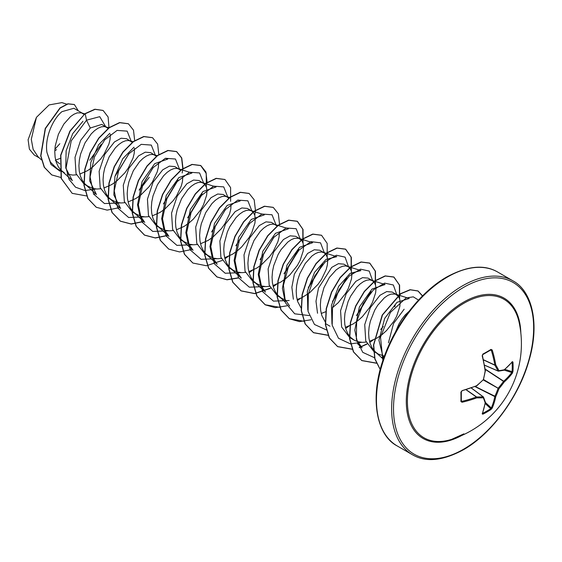 <?xml version="1.0" encoding="UTF-8"?>
<svg xmlns="http://www.w3.org/2000/svg" width="562" height="562" viewBox="0 0 562 562"><rect width="100%" height="100%" fill="white"/><g stroke="black" fill="none" stroke-linecap="round" stroke-linejoin="round"><path stroke-width="0.84" d="M484.486 365.11L498.044 370.976A0.66 0.478 -27.1 0 0 498.951 370.674A0.66 0.52 82.1 0 1 498.297 371.117A0.66 0.379 -66.6 0 1 498.044 370.976A99.593 36.01 -140.8 0 0 494.862 365.223A0.66 0.351 -65 0 1 494.827 365.033A99.755 62.396 -124.5 0 0 491.321 350.267L490.724 349.957A0.66 0.407 -121.6 0 0 491.005 349.395L492.221 350.014A100.415 62.811 55.5 0 1 495.747 364.886A100.254 36.249 39.2 0 1 498.951 370.674A100.254 26.161 12.4 0 0 504.205 369.768A0.66 0.555 78.1 0 1 503.798 370.246A0.66 0.66 0 0 0 504.086 370.105A0.66 0.457 50.1 0 1 503.974 370.161M512.958 371.468L512.354 373.217A0.66 0.478 -143.2 0 0 511.792 372.501L504.079 370.105A0.66 0.457 50.1 0 0 504.205 369.768A100.415 52.702 -4.2 0 0 512.354 361.64L512.958 362.068A100.408 75.744 35.7 0 1 513.106 366.803A100.408 75.744 35.7 0 1 512.958 371.468A0.66 0.393 -176.2 0 1 512.094 371.637A99.741 75.245 -144.3 0 0 512.249 367.007A99.741 75.245 -144.3 0 0 512.094 362.3L511.989 362.279M451.715 439.322L451.715 439.322A79.959 46.161 -60 0 1 407.745 393.857A79.959 46.161 -60 0 1 463.952 303.234A79.959 46.161 -60 0 1 519.148 322.518L519.148 322.518A100.422 100.422 0 0 1 451.715 439.322L463.854 433.85M512.354 373.217A100.415 62.804 -175.5 0 1 504.205 381.991A100.254 80.387 159.6 0 1 498.951 388.728A100.254 80.387 80.4 0 1 495.747 396.646A100.415 62.811 55.5 0 1 492.221 408.089L491.005 409.487A100.408 75.744 -155.7 0 1 487.043 411.953A100.408 75.744 -155.7 0 1 482.863 414.187L482.196 413.878A0.66 0.506 20.6 0 0 482.414 413.646L485.392 402.483A0.66 0.457 9.9 0 0 485.385 402.357M461.332 400.558L461.831 401.352A99.755 62.389 4.5 0 0 476.372 397.004A0.66 0.351 -55 0 1 476.555 396.941A99.593 36.01 20.8 0 0 483.123 396.821A0.66 0.478 87.1 0 1 483.32 397.756A100.254 36.249 -159.2 0 1 476.702 397.875A100.415 62.804 -175.5 0 1 462.062 402.252L460.917 401.514A100.408 31.374 -103.4 0 0 460.917 392.114L462.062 390.681A100.415 52.702 -4.2 0 0 476.702 385.644A100.254 70.292 -27.7 0 0 483.32 379.701A100.254 70.292 -92.3 0 0 485.161 370.997A100.415 52.702 -115.8 0 0 482.196 355.802L482.863 354.095A100.408 31.374 -16.6 0 0 487.043 351.756A100.408 31.374 -16.6 0 0 491.005 349.395M404.134 309.226L393.519 323.508L388.433 342.813M409.073 311.306L405.09 315.078L401.823 319.251L398.872 324.112L395.381 332.205M55.28 160.247L60.366 158.322M82.663 113.369L73.868 108.283L61.939 111.655C52.624 119.221 44.56 138.112 46.969 152.541L50.432 162.137L56.895 168.523L64.412 172.864L60.991 170.216L58.251 166.647L56.277 162.27L55.111 157.241L54.767 151.733L55.231 145.951L58.371 134.36L63.822 124.104L70.517 116.608L73.945 114.234L77.219 112.885L81.539 112.871L83.998 114.43M67.11 174.101L72.877 175.084L76.453 174.824M79.804 174.072L87.531 170.651L92.309 167.357L100.774 158.842L104.195 153.981L108.902 144.083L110.068 139.446L110.37 134.36M108.283 128.529L101.799 124.413L90.278 128.017L80.619 140.402L75.013 157.36L76.032 173.665L84.167 184.273L92.554 188.446L97.015 189.029L100.591 188.762M106.808 127.307L104.314 126.541L101.357 126.822L98.09 128.178L94.662 130.553L91.234 133.875L85.01 142.91L80.605 154.03L79.375 159.889L78.912 165.671L79.256 171.178L80.422 176.208L82.396 180.585L85.129 184.153L88.55 186.802M103.949 188.01L111.669 184.589L116.446 181.294L124.919 172.78L128.34 167.926L133.046 158.02L134.213 153.384L134.515 148.298M132.428 142.467L126.569 138.716L121.118 138.231L114.423 141.961L104.785 154.318L99.137 171.284L100.184 187.624L108.311 198.21L116.699 202.383L121.16 202.966L124.757 202.699M130.953 141.245L128.459 140.479L125.502 140.767L122.235 142.116L118.807 144.49L115.379 147.813L109.154 156.847L104.75 167.968L103.52 173.827L103.057 179.615L103.394 185.116L104.56 190.146L106.534 194.522L109.274 198.091L112.695 200.739M128.094 201.948L135.814 198.527L140.591 195.232L149.056 186.717L152.478 181.863L157.191 171.958L158.358 167.321L158.66 162.235M156.573 156.405L150.707 152.653L145.263 152.176L138.561 155.899L128.923 168.256L123.275 185.249L124.335 201.54L132.456 212.148L140.844 216.321L145.305 216.904L148.881 216.644M155.091 155.182L152.597 154.417L149.647 154.705L146.38 156.053L142.945 158.428L139.517 161.758L133.299 170.785L128.888 181.905L127.665 187.764L127.195 193.553L127.539 199.053L128.705 204.083L130.679 208.46L133.419 212.036L136.84 214.684M152.239 215.885L159.959 212.464L164.736 209.169L173.201 200.655L176.623 195.801L181.336 185.896L182.502 181.266L182.798 176.173M180.571 170.181L174.852 166.591L169.401 166.134L162.706 169.836L153.054 182.2L147.448 199.159L148.459 215.478L156.594 226.086L164.982 230.258L169.45 230.842L173.019 230.582M179.236 169.12L176.742 168.354L173.791 168.642L170.518 169.991L167.09 172.365L163.661 175.695L157.437 184.722L153.033 195.843L151.803 201.702L151.34 207.49L151.684 212.991L152.85 218.021L154.824 222.397L157.557 225.973L160.978 228.622M176.377 229.83L184.097 226.402L188.881 223.107L193.342 219.117L200.767 209.738L203.5 204.751L206.64 195.204L206.985 191.045L206.521 187.539L204.856 184.28M204.708 184.125L198.997 180.528L193.546 180.051L186.851 183.774L177.213 196.138L171.565 213.096L172.611 229.437L180.739 240.03L189.127 244.196L193.588 244.779L197.185 244.512M203.381 183.057L200.887 182.292L197.929 182.58L194.663 183.929L191.235 186.303L187.806 189.633L181.582 198.667L177.178 209.781L175.948 215.646L175.485 221.428L175.822 226.936L176.995 231.958L178.969 236.335L181.702 239.911L185.123 242.559M200.522 243.768L208.242 240.346L213.019 237.045L221.484 228.537L224.905 223.676L229.619 213.771L230.785 209.141L231.087 204.048M229.001 198.224L223.135 194.466L217.691 194.016L210.996 197.712L201.351 210.076L195.702 227.069L196.763 243.36L204.884 253.968L213.272 258.134L217.733 258.717L221.309 258.457M227.526 197.002L225.025 196.229L222.074 196.517L218.808 197.866L215.379 200.241L211.944 203.57L205.727 212.605L201.315 223.718L200.093 229.584L199.622 235.366L199.967 240.873L201.133 245.903L203.107 250.28L205.847 253.848L209.268 256.497M224.667 257.705L232.387 254.284L237.164 250.989L241.625 246.992L249.05 237.614L251.79 232.626L254.93 223.079L255.274 218.92L254.804 215.415L253.574 212.717L251.664 210.94L249.17 210.174L246.219 210.462L242.946 211.811L239.517 214.185L236.089 217.508L229.872 226.542L227.371 231.93L224.231 243.522L223.767 249.303L224.112 254.811L225.278 259.841L227.252 264.217L229.991 267.786L233.413 270.434L237.417 272.078L241.878 272.661L245.446 272.394M251.664 210.94L247.28 208.411L241.829 207.947L235.134 211.649L225.481 224.02L219.875 240.979L220.894 257.298L229.029 267.905L233.413 270.434M248.804 271.643L256.532 268.222L261.309 264.927L269.774 256.413L273.195 251.558L277.902 241.653L279.068 237.016L279.37 231.93M277.284 226.1L271.425 222.348L265.974 221.864L259.279 225.594L249.64 237.951L243.992 254.916L245.039 271.256L253.167 281.843L261.555 286.016L266.016 286.599L269.62 286.332M275.809 224.877L273.315 224.112L270.357 224.4L267.091 225.748L263.662 228.123L260.234 231.446L254.01 240.48L249.605 251.6L248.376 257.459L247.912 263.248L248.256 268.748L249.423 273.778L251.397 278.155L254.129 281.724L257.551 284.372M272.949 285.58L280.67 282.159L285.447 278.864L289.915 274.867L297.34 265.496L300.073 260.501L303.213 250.954L303.557 246.802L303.094 243.297L301.864 240.592L298.822 238.316L294.502 238.337L291.235 239.686L287.807 242.06L281.105 249.556L278.155 254.417L273.75 265.538L272.521 271.397L272.057 277.185L272.394 282.686L273.561 287.716L275.535 292.092L278.274 295.668L281.695 298.317L284.393 299.553M299.953 238.815L295.57 236.286L290.118 235.836L283.424 239.531L273.778 251.888L268.13 268.882L269.191 285.173L277.312 295.781L281.695 298.317M297.094 299.525L301.562 297.825M301.794 297.712L309.592 292.802L318.057 284.288L321.478 279.433L326.192 269.528L327.358 264.899L327.702 260.74L327.232 257.234L326.009 254.53L324.091 252.752L319.708 250.223L314.263 249.767L307.562 253.469L294.362 274.115L291.868 287.266L293.357 299.23M324.091 252.752L321.597 251.987L318.647 252.275L315.38 253.624L311.945 255.998L305.25 263.494L299.806 273.75L297.888 279.476L296.666 285.334L296.195 291.123L296.539 296.624L297.705 301.654L301.246 308.292M321.239 313.463L325.939 311.65M332.514 307.674L338.198 302.749L345.623 293.371L348.356 288.383L351.503 278.836L351.84 274.678L351.376 271.172L350.147 268.467L348.236 266.69L343.853 264.161L338.401 263.683L331.706 267.407L318.492 288.088L315.992 301.26L317.53 313.259M348.236 266.69L345.742 265.924L342.792 266.212L339.518 267.561L336.09 269.936L329.395 277.431L323.944 287.688L320.804 299.279L320.34 305.061L320.684 310.568L321.85 315.591L325.391 322.237M345.377 327.4L353.098 323.979L357.882 320.677L362.342 316.687L369.768 307.309L372.501 302.321L375.641 292.774L375.985 288.615L375.521 285.11L374.292 282.412L372.381 280.635L369.887 279.862L366.93 280.15L363.663 281.499L360.235 283.873L356.807 287.203L350.583 296.237L348.089 301.625L344.949 313.217L344.485 318.998L344.822 324.506L345.995 329.536L347.969 333.912L350.702 337.481L354.123 340.129L358.127 341.766L362.588 342.349L366.164 342.089M372.381 280.635L367.998 278.099L362.546 277.649L355.851 281.344L346.213 293.701L340.565 310.702L341.626 326.993L349.74 337.6L354.123 340.129M369.522 341.338L377.243 337.917L382.019 334.622L386.48 330.625L393.906 321.246L396.646 316.258L399.786 306.712L400.13 302.553L399.659 299.047L398.437 296.35L395.395 294.074L391.075 294.095L387.808 295.443L384.38 297.818L377.678 305.307L374.728 310.175L370.316 321.295L369.094 327.154L368.623 332.936L368.967 338.443L370.133 343.473L372.107 347.85L375.465 352.016L378.268 354.067L384.422 356.125M396.526 294.572L392.136 292.043L386.691 291.58L379.996 295.282L370.337 307.653L364.731 324.618L365.75 340.93L373.885 351.538L378.268 354.067M139.987 189.38L149.281 177.304M188.27 217.248L201.772 194.972M260.698 259.061L274.2 236.785M284.843 273.013L298.338 250.722M308.981 286.943L322.483 264.667M333.125 300.881L346.628 278.604M357.27 314.832L370.765 292.542M54.872 149.288L59.825 143.71M39.34 157.943L34.212 154.986L29.4 149.155L28.1 139.734L36.439 117.339L49.14 104.918L61.834 102.635M36.439 117.339L31.296 139.292L33.137 149.316L38.054 156.777L41.384 159.812M59.825 163.935L55.8 160.669M90.278 128.017L86.52 120.191L99.741 116.671L105.642 126.633M101.385 144.125L89.751 160.212M59.979 171.199L51.023 164.497L46.969 152.541M96.032 188.994L84.939 190.553L75.554 187.209L69.021 179.327L66.07 167.905L71.226 140.872L86.52 120.191L85.206 113.777L95.083 109.344L103.113 110.475L108.115 116.994L108.979 127.722M61.082 177.515L51.781 174.944L44.426 167.35L40.886 155.913L45.438 128.593L60.183 108.052L68.065 103.907L74.395 104.553L78.329 110.862M85.002 113.657L69.906 131.072L60.668 155.217L61.153 178.393L72.175 193.349L61.356 178.512L60.865 155.33L70.109 131.185L85.002 113.657L94.88 109.225L103.015 110.419M51.683 174.88L44.222 167.237L40.689 155.8L45.234 128.48L59.986 107.932L67.869 103.794L74.289 104.497M56.565 149.654L54.788 150.764M383.502 358.718L378.928 340.221L384.675 318.415L396.983 302.328L409.213 298.471L395.395 294.074M357.551 343.761L362.04 347.85L356.975 340.34L354.812 330.203L359.357 307.021L372.009 289.072L385.068 284.527L371.25 280.136M331.966 323.958L331.454 305.321L338.647 286.367L350.119 273.399L360.93 270.589L347.105 266.198M307.807 309.943L307.323 291.327L314.523 272.387L325.995 259.447L336.786 256.658L322.967 252.261M289.62 306.023L284.534 298.527L282.398 288.383L286.936 265.201L299.588 247.266L312.634 242.728L298.822 238.316M265.482 292.078L260.382 284.59L258.253 274.446L262.791 251.27L275.443 233.321L288.496 228.776L274.678 224.378M241.337 278.141L236.244 270.659L234.115 260.501L238.653 237.333L251.298 219.398L264.344 214.86M206.465 254.446L217.178 264.217L212.099 256.715L209.963 246.578L214.501 223.395L227.153 205.439L240.206 200.901M182.327 240.508L193.04 250.28L187.954 242.756L185.825 232.626L190.363 209.457L203.008 191.516L216.061 186.984L202.25 182.566M168.902 236.335L163.823 228.853L161.673 218.688L166.219 195.492L178.878 177.564L191.923 173.033L178.105 168.628M134.037 212.633L144.75 222.404L139.678 214.874L137.535 204.758L142.074 181.575L154.726 163.633L167.778 159.088L165.333 158.301M109.899 198.688L120.612 208.46L113.84 194.93L114.929 176.426L122.762 158.702L133.988 147.209M85.754 184.75L96.467 194.522L89.702 180.971L90.791 162.495L98.61 144.785L109.829 133.278M61.609 170.813L72.322 180.585L65.747 168.024L66.126 150.813L72.702 133.665L82.972 121.244M115.196 176.039L129.134 153.461M131.248 141.427L127.16 131.136L117.079 130.405L104.722 139.833L94.472 156.931L90.096 176.889L93.566 194.045L104.476 203.556L120.177 202.931M139.137 190.188L153.278 167.399M155.386 155.365L151.297 145.08L141.224 144.35L128.867 153.77L118.617 170.869L114.241 190.834L117.704 207.982L128.621 217.501L144.315 216.869M163.409 203.992L177.908 179.826M179.531 169.303L175.442 159.018L165.369 158.287L153.005 167.708L142.762 184.807L138.378 204.772L141.849 221.92L152.759 231.439L168.46 230.806M187.624 217.859L202.053 193.757M203.676 183.247L199.587 172.956L189.513 172.225L177.149 181.645L166.9 198.744L162.523 218.709L165.994 235.857L176.904 245.376L192.604 244.744M211.565 232.008L225.706 209.212M227.821 197.185L223.732 186.893L213.651 186.162L201.294 195.59L191.045 212.682L186.668 232.647L190.139 249.802L201.048 259.314L216.749 258.682M235.843 245.805L249.851 223.149M251.959 211.122L247.87 200.831L237.796 200.1L225.439 209.528L215.19 226.627L210.806 246.585L214.277 263.74L225.193 273.251L240.887 272.626M260.051 259.679L273.996 237.094M276.104 225.06L272.015 214.775L261.941 214.038L249.577 223.465L239.335 240.564L234.951 260.522L238.421 277.677L249.331 287.189L265.032 286.564M283.993 273.82L298.619 249.514M300.248 238.998L296.16 228.713L286.079 227.982L273.722 237.403L263.473 254.502L259.096 274.467L262.566 291.615L273.476 301.134L289.177 300.501M308.271 287.618L322.764 263.452M324.386 252.935L320.537 242.84L310.969 241.653L298.998 250.076L288.636 266.037L283.431 285.327L285.447 302.806L294.706 313.814L309.163 315.57M332.472 301.492L346.909 277.389M348.531 266.88L345.068 257.122L336.364 255.239L325.138 261.997L314.748 275.963L308.348 293.863L308.067 311.425L314.467 324.464L326.431 329.943M356.427 315.633L371.053 291.334M372.676 280.817L369.22 271.074L360.537 269.17L349.332 275.886L338.949 289.795L332.521 307.653L332.177 325.215L338.507 338.296L350.4 343.867M350.576 343.888L361.605 342.314M380.699 329.437L383.291 326.564M394.707 306.782L395.191 305.264M396.821 294.755L393.351 285.004L384.647 283.115L373.421 289.873L363.038 303.838L356.638 321.738L356.35 339.3L362.757 352.346L374.721 357.825M381.591 357.39L384.197 356.751M418.514 300.094L413.309 296.848L406.122 297.944L390.358 312.465L380.509 337.186L382.884 360.537M72.175 193.349L86.745 195.969M93.714 194.319L95.512 193.651M134.697 140.802L133.503 130.18L128.417 123.78L119.79 122.692L109.337 127.722L98.891 138.245L90.271 152.794L85.01 169.281L84.145 185.327L88.037 198.625L96.32 207.287L107.138 210.125L119.65 207.589M158.835 154.74L157.641 144.118L152.562 137.718L143.928 136.629L133.482 141.659L123.036 152.183L114.409 166.731L109.154 183.219L108.283 199.264L112.175 212.569L120.465 221.224L131.283 224.062L143.795 221.526M183.001 168.41L181.751 157.964L176.7 151.656L168.073 150.567L157.627 155.597L147.181 166.12L138.554 180.669L133.292 197.157L132.428 213.202L136.32 226.507L144.603 235.169L155.428 238.007L167.94 235.464M207.125 182.615L205.931 171.993L200.845 165.6L192.218 164.504L181.772 169.534L171.319 180.065L162.699 194.607L157.437 211.094L156.573 227.146L160.465 240.445L168.748 249.107L179.566 251.945L192.085 249.409M230.617 201.329L230.61 187.645L224.99 179.538L216.363 178.442L205.91 183.479L195.464 194.002L186.837 208.544L181.582 225.032L180.718 241.084L184.603 254.382L192.892 263.044L206.514 265.77L222.187 260.445M224.94 258.752L228.284 256.391M254.762 215.267L255.408 210.49M255.429 210.23L254.179 199.777L249.135 193.476L240.501 192.38L230.055 197.417L219.609 207.94L210.982 222.489L205.72 238.969L204.856 255.022L208.748 268.32L217.03 276.982L227.027 279.799L238.569 277.951M249.085 272.689L252.429 270.329M279.553 224.435L278.359 213.813L273.272 207.413L264.646 206.324L254.2 211.354L243.753 221.878L235.127 236.426L229.865 252.914L229.001 268.959L232.893 282.257L241.175 290.919L254.811 293.645L270.505 288.306M273.23 286.627L276.567 284.267M303.051 243.142L303.037 229.465L297.417 221.351L288.791 220.262L278.338 225.292L267.891 235.815L259.272 250.364L254.01 266.852L253.146 282.897L257.038 296.202L265.32 304.857L275.31 307.674L286.859 305.826M297.368 300.565L300.712 298.204M327.189 257.087L327.182 243.402L321.562 235.288L312.929 234.199L302.482 239.229L292.036 249.753L283.41 264.302L278.155 280.789L277.284 296.834L281.176 310.14L289.465 318.802L299.455 321.612L310.997 319.771M351.334 271.024L351.327 257.34L345.7 249.233L337.074 248.137L326.627 253.167L316.181 263.697L307.555 278.239L302.293 294.727L301.429 310.779L305.321 324.077L313.603 332.739L328.18 335.359M345.658 328.447L349.002 326.079M375.479 284.962L375.465 271.277L369.845 263.171L361.218 262.075L350.772 267.112L340.326 277.635L331.699 292.177L326.438 308.664L325.574 324.717L329.465 338.015L337.748 346.677L352.318 349.297M359.287 347.646L367.049 344.077M369.796 342.384L373.14 340.024M399.617 298.9L399.61 285.215L393.99 277.108L385.363 276.012L374.91 281.049L364.464 291.573L355.844 306.121L350.583 322.602L349.719 338.654L353.603 351.952L361.893 360.614L376.463 363.235M422.547 295.9L418.135 291.046L410.295 289.809L400.804 293.764L382.483 315.001L373.688 344.97L374.952 358.781L380.228 369.466M128.319 123.724L119.587 122.572L109.14 127.602L98.694 138.133L90.068 152.674L84.806 169.162L83.942 185.214L87.834 198.512L96.221 207.23M152.457 137.662L143.732 136.51L133.278 141.547L122.832 152.07L114.212 166.612L108.951 183.1L108.087 199.152L111.979 212.45L120.261 221.112L131.108 223.95L143.647 221.393M182.193 173.005L182.755 168.832M182.776 168.558L181.582 157.943L176.503 151.543L167.869 150.447L157.423 155.484L146.977 166.008L138.35 180.557L133.096 197.037L132.232 213.089L136.116 226.388L144.406 235.049L155.245 237.888L167.785 235.33M206.338 186.949L206.233 173.475L200.648 165.481L192.014 164.392L181.568 169.422L171.122 179.945L162.495 194.494L157.234 210.982L156.369 227.027L160.261 240.325L168.649 249.043M224.891 179.482L216.159 178.33L205.713 183.36L195.267 193.883L186.64 208.432L181.378 224.919L180.514 240.965L184.406 254.27L192.787 262.988M249.029 193.419L240.304 192.267L229.851 197.297L219.405 207.821L210.785 222.369L205.523 238.857L204.659 254.902L208.551 268.207L216.834 276.869L226.879 279.686L238.485 277.797M249.022 272.479L251.621 270.666M273.174 207.357L264.442 206.205L253.996 211.235L243.55 221.765L234.923 236.307L229.668 252.795L228.797 268.847L232.689 282.145L240.979 290.807L254.663 293.526L270.413 288.123M273.167 286.416L275.759 284.604M302.911 242.7L302.806 229.226L297.214 221.238L288.587 220.142L278.141 225.179L267.695 235.703L259.068 250.245L253.806 266.732L252.942 282.784L256.834 296.083L265.116 304.745L279.834 307.351M297.312 300.354L299.904 298.541M321.457 235.232L312.732 234.08L302.279 239.117L291.833 249.64L283.213 264.189L277.951 280.67L277.087 296.722L280.979 310.02L289.261 318.682L303.979 321.288M351.194 270.582L351.095 257.108L345.504 249.114L336.877 248.025L326.424 253.055L315.977 263.578L307.351 278.127L302.096 294.614L301.232 310.66L305.117 323.958L313.406 332.62L328.117 335.226M375.339 284.52L375.233 271.046L369.648 263.051L361.015 261.962L350.569 266.992L340.122 277.516L331.496 292.064L326.234 308.552L325.37 324.597L329.262 337.903L337.544 346.557L352.262 349.164M359.202 347.492L366.958 343.895M369.74 342.174L372.332 340.361M399.484 298.457L399.378 284.983L393.786 276.989L385.16 275.9L374.714 280.93L364.267 291.453L355.641 306.002L350.379 322.49L349.515 338.535L353.407 351.84L361.689 360.502L376.407 363.101M422.448 295.998L417.931 290.933L410.07 289.697L400.544 293.687L382.195 315.057L373.477 345.117L374.826 358.928L380.207 369.557M485.147 369.037L503.7 381.226A0.66 0.443 -131.5 0 1 504.205 381.991L503.7 381.226A99.755 62.389 4.5 0 0 511.792 372.501L512.094 371.637L504.908 369.403M492.221 350.014L490.724 349.957M471.265 388.012L483.123 396.821A0.66 0.379 -53.4 0 1 483.376 396.969A0.66 0.52 -22.1 0 1 483.517 397.144A0.66 0.66 0 0 0 483.299 396.863L471.342 387.984M491.005 409.487A0.66 0.393 -123.8 0 0 490.724 408.658L491.321 407.963A99.755 62.396 -124.5 0 0 494.827 396.589L494.862 396.365A99.593 79.853 -99.6 0 0 498.044 388.497L498.297 388.061A99.593 79.853 -20.4 0 0 503.524 381.373L485.189 369.325M483.446 359.905L494.862 365.223A0.66 0.443 -30.7 0 0 495.747 364.886L494.827 365.033L483.404 359.715M512.354 361.64A0.66 0.506 39.4 0 1 512.263 361.942L511.961 361.998M512.958 362.068A0.66 0.372 176.3 0 1 512.094 362.3M482.639 354.629A0.66 0.351 -118.5 0 0 482.772 354.608L482.772 354.608A0.66 0.351 -118.5 0 0 482.863 354.095M485.245 370.569L485.392 370.934A0.66 0.66 0 0 0 485.392 370.723L482.435 355.563L482.772 354.608L490.935 349.901M485.343 370.864L483.362 379.94A0.66 0.66 0 0 0 483.552 379.624L483.383 379.441M483.313 379.989L498.951 388.728L483.566 379.554M483.13 379.884L476.583 385.989A0.66 0.66 0 0 0 476.759 385.876L476.681 385.869M474.995 386.614L494.827 396.589A0.66 0.443 -168.5 0 0 495.747 396.646L475.269 386.508M476.372 385.932L462.062 390.681M492.221 408.089A0.66 0.478 -156.8 0 1 491.321 407.963L485.392 402.476M461.262 391.644A0.66 0.351 178.5 0 1 460.917 392.114M482.863 414.187A0.66 0.372 -116.3 0 0 482.639 413.323A99.741 75.238 24.3 0 0 490.724 408.658L485.196 403.544M461.262 400.987A0.66 0.407 -178.4 0 1 461.311 401.149L461.311 401.149A0.66 0.407 -178.4 0 1 460.917 401.514M461.831 401.352L462.062 402.252M482.196 413.878A100.415 52.702 -115.8 0 0 485.161 402.757A0.66 0.457 9.9 0 0 485.392 402.483A0.66 0.66 0 0 0 485.364 402.16L483.517 397.144A0.66 0.52 -22.1 0 1 483.32 397.756A100.254 26.161 -132.4 0 1 485.161 402.757A0.66 0.555 -18.1 0 0 485.364 402.16M466.053 389.768L476.372 397.004L476.702 397.875A0.66 0.443 90.7 0 0 476.555 396.941L466.235 389.712M461.564 435.578A81.012 46.772 -60 0 1 406.305 400.207A81.012 46.772 -60 0 1 463.58 302.159A81.012 46.772 -60 0 1 520.833 332.922M463.58 449.221A99.095 57.212 -60 0 1 393.512 408.764A99.095 57.212 -60 0 1 463.58 287.393A99.095 57.212 -60 0 1 533.654 327.85A99.095 57.212 -60 0 1 463.58 449.221M397.264 445.975L412.431 454.735A100.422 57.977 -60 0 1 397.039 374.264A100.422 57.977 -60 0 1 462.645 285.77A100.422 57.977 -60 0 1 512.853 280.796L497.686 272.043A100.422 57.977 120 0 0 447.478 277.017A100.422 57.977 120 0 0 381.872 365.504A100.422 57.977 120 0 0 397.264 445.975C376.737 435.564 368.798 398.079 384.176 356.814C395.894 323.473 421.254 291.348 446.811 276.947C467.408 265.847 484.367 264.21 497.686 272.043M498.08 371.025L484.493 365.152M491.321 350.267L490.387 350.224M471.307 387.998L483.179 396.821M412.431 454.735C425.75 462.561 442.708 460.931 463.306 449.825C491.336 434.138 518.845 396.99 528.968 360.642C540.279 322.771 531.645 290.596 512.853 280.796M325.595 323.663L329.978 326.192M66.667 104.139L61.848 102.607M383.34 359.195L375.465 352.016M285.124 301.942L278.9 296.265M265.468 292.092L254.755 282.328M241.323 278.155L230.61 268.383M264.351 214.832L250.54 210.441M240.213 200.894L237.761 200.114M229.816 197.592L226.395 196.503M168.895 236.342L158.182 226.57M157.388 155.772L153.967 154.683M133.243 141.835L129.822 140.746M109.105 127.897L105.677 126.808M84.707 113.882L81.539 112.871M484.5 365.195L498.178 371.103A0.66 0.66 0 0 0 498.529 371.152L503.798 370.246M504.086 370.105L512.263 361.942M461.318 401.198L461.311 391.777L461.978 391.004"/></g></svg>
